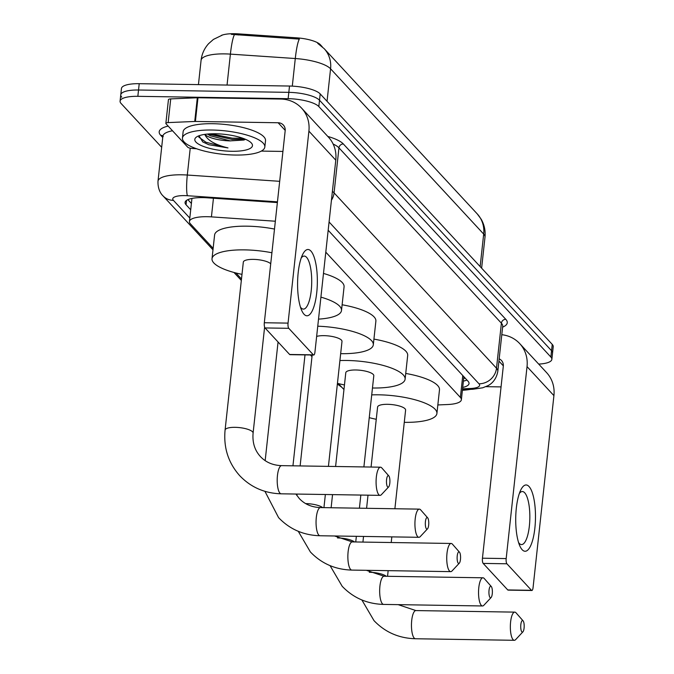 <?xml version="1.0" encoding="UTF-8"?>
<svg xmlns="http://www.w3.org/2000/svg" width="674" height="674" viewBox="0 0 674 674"><rect width="100%" height="100%" fill="white"/><g stroke="black" fill="none" stroke-linecap="round" stroke-linejoin="round"><path stroke-width="1.01" d="M275.346 221.224L211.425 216.876A24.862 7.06 -173.8 0 0 207.196 216.699A24.862 7.06 -173.8 0 0 189.436 221.527A24.862 7.06 -173.8 0 0 190.422 223.835L213.144 248.361M221.325 35.419A22.377 6.352 6.2 0 1 234.535 33.7A22.377 6.352 6.2 0 1 238.335 33.86L296.568 37.82A22.377 6.352 6.2 0 1 320.386 44.745L322.265 46.776M437.839 404.948L447.629 404.526A24.862 7.06 -173.8 0 0 461.37 399.758A24.862 7.06 -173.8 0 0 460.384 397.441L325.795 252.16M235.951 272.978L241.494 278.969M338.407 383.582L343.951 389.572M327.042 101.302L330.572 68.799A29.007 26.438 -42.8 0 0 324.16 48.654L477.268 213.928A29.007 26.438 137.2 0 1 483.679 234.072L330.572 68.799A33.152 9.419 -173.8 0 0 295.288 58.528A29.007 3.918 -86.1 0 1 299.34 39.1L231.367 34.366M161.676 147.303L121.067 103.459A24.862 7.06 6.2 0 1 120.082 101.142A24.862 7.06 6.2 0 1 137.841 96.323L288.135 98.674A24.862 7.06 6.2 0 1 318.827 106.551L550.869 357.035L551.551 350.716A24.862 7.06 6.2 0 1 552.537 353.033A24.862 7.06 6.2 0 0 551.551 350.716L319.51 100.232L551.551 350.716L552.242 344.397A24.862 7.06 6.2 0 1 553.228 346.706L551.854 359.352A24.862 7.06 6.2 0 1 538.703 364.095M288.135 98.674L288.826 92.355A24.862 7.06 6.2 0 1 319.51 100.232A24.862 7.06 6.2 0 0 288.826 92.355L138.524 90.004L288.826 92.355L289.508 86.036A24.862 7.06 6.2 0 1 320.201 93.913L552.242 344.397M121.75 97.14A24.862 7.06 6.2 0 1 120.764 94.823A24.862 7.06 6.2 0 1 138.524 90.004A24.862 7.06 6.2 0 0 120.764 94.823L121.455 88.505A24.862 7.06 6.2 0 1 139.215 83.686L289.508 86.036M277.368 202.571L207.053 197.794A24.862 7.06 -173.8 0 0 202.832 197.617A24.862 7.06 -173.8 0 0 185.064 202.436A24.862 7.06 -173.8 0 0 186.049 204.753L190.708 209.782M550.869 357.035A24.862 7.06 6.2 0 1 551.854 359.352M462.709 387.449A24.862 7.06 -173.8 0 0 469.028 383.557A24.862 7.06 -173.8 0 0 468.042 381.24L328.179 230.255M191.399 203.464L187.869 199.647M466.914 380.026A24.862 7.06 6.2 0 1 463.4 381.13M235.226 155.045A41.434 11.77 6.2 0 1 182.443 138.06A41.434 11.77 6.2 0 1 212.049 130.023A41.434 11.77 6.2 0 1 264.831 147.008A41.434 11.77 6.2 0 1 235.226 155.045M182.443 138.06L183.126 131.733A41.434 11.77 6.2 0 1 212.731 123.704A41.434 11.77 6.2 0 1 265.522 140.689L264.831 147.008M207.407 134.067L210.448 135.803L230.289 140.866L243.929 140.032L245.429 139.282M215.52 133.772A29.007 8.24 6.2 0 1 251.444 143.099A29.007 8.24 6.2 0 1 231.746 151.288A29.007 8.24 6.2 0 1 202.764 146.165A29.007 8.24 6.2 0 1 196.361 137.117A29.007 8.24 6.2 0 1 215.52 133.772M230.559 140.891A20.717 5.881 6.2 0 1 230.289 140.891A20.717 5.881 6.2 0 1 204.786 134.396L204.786 134.396C207.348 140.268 215.082 144.775 227.989 147.918L208.797 144.725L202.748 141.911L198.999 135.769M208.14 134L232.227 139.451L245.277 139.215M202.647 141.843L208.797 144.725M211.072 133.823L232.362 138.195L242.834 138.263M198.729 137.049L205.924 142.231L227.989 147.918M304.033 314.244A33.152 9.874 -89.1 0 1 301.691 310.444A33.152 9.874 -89.1 0 1 302.567 254.671A33.152 9.874 -89.1 0 1 310.899 251.04A33.152 9.874 -89.1 0 1 316.738 292.651A33.152 9.874 -89.1 0 1 304.033 314.244M300.452 307.1A26.522 7.903 90.9 0 0 301.067 307.866A26.522 7.903 90.9 0 0 303.393 309.105A26.522 7.903 90.9 0 0 311.557 286.694A26.522 7.903 90.9 0 0 306.56 257.308A26.522 7.903 90.9 0 0 304.227 256.069A26.522 7.903 90.9 0 0 301.219 257.974M196.572 148.752L192.107 148.448A4.145 1.179 -173.8 0 1 187.701 147.168L166.023 123.772A4.145 1.179 -173.8 0 1 165.863 123.384L168.433 99.685A4.145 1.179 6.2 0 1 170.724 98.893L197.314 97.764A4.145 1.179 6.2 0 1 197.979 97.755L280.696 99.053A33.152 30.212 137.2 0 1 301.581 108.118A33.152 30.212 137.2 0 1 308.903 131.144L288.051 323.116A4.145 1.238 90.9 0 0 288.775 328.314L265.042 327.943A4.145 1.238 -89.1 0 1 264.318 322.745L285.169 130.773A8.29 7.557 -42.8 0 0 283.341 125.019A8.29 7.557 -42.8 0 0 278.118 122.752L195.401 121.455A4.145 1.179 -173.8 0 0 194.735 121.463L168.155 122.592A4.145 1.179 -173.8 0 0 165.863 123.384M301.581 108.118L328.465 137.151A33.152 30.212 137.2 0 1 335.787 160.176L314.935 352.14A4.145 1.238 90.9 0 1 313.713 355.029A4.145 1.238 90.9 0 1 313.351 354.836L288.775 328.314M313.713 355.029L289.98 354.659A4.145 1.238 -89.1 0 1 289.618 354.465L265.042 327.943M282.928 151.431L261.301 151.094M470.418 389.37A41.434 11.77 6.2 0 1 462.398 390.305M387.592 486.931A5.805 1.727 90.9 0 0 388.645 486.923A5.805 1.727 90.9 0 0 389.917 481.43A5.805 1.727 90.9 0 0 388.814 475.903A5.805 1.727 90.9 0 0 388.788 475.869A5.805 1.727 90.9 0 0 386.573 479.652A5.805 1.727 90.9 0 0 387.592 486.931M388.645 486.923L381.383 494.682A14.087 4.196 -89.1 0 1 380.06 495.365A14.087 4.196 -89.1 0 1 378.822 494.708A14.087 4.196 -89.1 0 1 376.168 479.096A14.087 4.196 -89.1 0 1 380.498 467.192A14.087 4.196 -89.1 0 1 381.737 467.849A14.087 4.196 -89.1 0 1 381.796 467.916A14.087 4.196 -89.1 0 1 381.863 467.983M270.721 263.787A14.087 4.002 -173.8 0 0 253.39 259.38A14.087 4.002 -173.8 0 0 243.322 262.119L225.082 430.071C223.439 447.679 228.317 462.886 239.733 475.701C250.854 487.31 264.663 493.351 281.184 493.815L380.06 495.365M242 274.36A45.579 12.949 6.2 0 1 212.015 258.715A45.579 12.949 6.2 0 1 244.586 249.877A45.579 12.949 6.2 0 1 271.917 252.767M212.015 258.715L214.593 235.015A45.579 12.949 6.2 0 1 247.156 226.178A45.579 12.949 6.2 0 1 274.495 229.067M426.44 528.871A5.805 1.727 90.9 0 0 427.493 528.863A5.805 1.727 90.9 0 0 428.774 523.369A5.805 1.727 90.9 0 0 427.67 517.834A5.805 1.727 90.9 0 0 427.645 517.809A5.805 1.727 90.9 0 0 425.42 521.592A5.805 1.727 90.9 0 0 426.44 528.871M427.493 528.863L420.231 536.622A14.087 4.196 -89.1 0 1 418.908 537.304A14.087 4.196 -89.1 0 1 417.669 536.647A14.087 4.196 -89.1 0 1 415.016 521.036A14.087 4.196 -89.1 0 1 419.354 509.131A14.087 4.196 -89.1 0 1 420.593 509.788A14.087 4.196 -89.1 0 1 420.652 509.856A14.087 4.196 -89.1 0 1 420.711 509.923M320.908 297.133A45.579 12.949 6.2 0 1 341.499 310.503A45.579 12.949 6.2 0 1 318.524 319.131M323.486 273.433A45.579 12.949 6.2 0 1 344.077 286.804L341.499 310.503M458.244 563.203A5.805 1.727 90.9 0 0 459.297 563.194A5.805 1.727 90.9 0 0 460.578 557.701A5.805 1.727 90.9 0 0 459.474 552.166A5.805 1.727 90.9 0 0 459.449 552.141A5.805 1.727 90.9 0 0 457.225 555.924A5.805 1.727 90.9 0 0 458.244 563.203M459.297 563.194L452.035 570.954A14.087 4.196 -89.1 0 1 450.712 571.636A14.087 4.196 -89.1 0 1 449.474 570.979A14.087 4.196 -89.1 0 1 446.82 555.368A14.087 4.196 -89.1 0 1 451.159 543.463A14.087 4.196 -89.1 0 1 452.397 544.12A14.087 4.196 -89.1 0 1 452.456 544.188A14.087 4.196 -89.1 0 1 452.515 544.255M328.423 466.374L341.996 341.432A14.087 4.002 -173.8 0 0 324.051 335.652A14.087 4.002 -173.8 0 0 316.645 336.419M317.757 326.208A45.579 12.949 6.2 0 1 373.303 344.835A45.579 12.949 6.2 0 1 340.741 353.673A45.579 12.949 6.2 0 1 340.665 353.673M342.122 304.774A45.579 12.949 6.2 0 1 375.881 321.136L373.303 344.835M490.049 597.535A5.805 1.727 90.9 0 0 491.102 597.526A5.805 1.727 90.9 0 0 492.382 592.033A5.805 1.727 90.9 0 0 491.279 586.498A5.805 1.727 90.9 0 0 491.253 586.473A5.805 1.727 90.9 0 0 489.029 590.255A5.805 1.727 90.9 0 0 490.049 597.535M491.102 597.526L483.839 605.286A14.087 4.196 -89.1 0 1 482.517 605.968A14.087 4.196 -89.1 0 1 481.278 605.311A14.087 4.196 -89.1 0 1 478.624 589.699A14.087 4.196 -89.1 0 1 482.963 577.795A14.087 4.196 -89.1 0 1 484.202 578.452A14.087 4.196 -89.1 0 1 484.261 578.519A14.087 4.196 -89.1 0 1 484.32 578.587M363.893 466.93L373.8 375.763A14.087 4.002 -173.8 0 0 355.855 369.984A14.087 4.002 -173.8 0 0 345.787 372.722L335.601 466.492M339.915 360.556A45.579 12.949 6.2 0 1 347.043 360.48A45.579 12.949 6.2 0 1 405.108 379.167A45.579 12.949 6.2 0 1 372.545 388.005A45.579 12.949 6.2 0 1 372.469 388.005M344.456 384.955A45.579 12.949 6.2 0 1 337.438 383.338M373.927 339.106A45.579 12.949 6.2 0 1 407.686 355.468L405.108 379.167M521.853 631.867A5.805 1.727 90.9 0 0 522.906 631.858A5.805 1.727 90.9 0 0 524.187 626.365A5.805 1.727 90.9 0 0 523.083 620.83A5.805 1.727 90.9 0 0 523.058 620.805A5.805 1.727 90.9 0 0 520.834 624.587A5.805 1.727 90.9 0 0 521.853 631.867M522.906 631.858L515.644 639.618A14.087 4.196 -89.1 0 1 514.321 640.3A14.087 4.196 -89.1 0 1 513.082 639.643A14.087 4.196 -89.1 0 1 510.429 624.031A14.087 4.196 -89.1 0 1 514.768 612.127A14.087 4.196 -89.1 0 1 516.006 612.784A14.087 4.196 -89.1 0 1 516.065 612.851A14.087 4.196 -89.1 0 1 516.124 612.919M394.888 508.744L405.605 410.095A14.087 4.002 -173.8 0 0 387.651 404.316A14.087 4.002 -173.8 0 0 377.592 407.054L371.071 467.04M371.719 394.888A45.579 12.949 6.2 0 1 378.847 394.812A45.579 12.949 6.2 0 1 436.912 413.499A45.579 12.949 6.2 0 1 404.349 422.337A45.579 12.949 6.2 0 1 404.274 422.337M376.261 419.287A45.579 12.949 6.2 0 1 369.242 417.669M405.731 373.438A45.579 12.949 6.2 0 1 439.49 389.799L436.912 413.499M522.165 549.714A33.152 9.874 -89.1 0 1 519.822 545.915A33.152 9.874 -89.1 0 1 520.699 490.141A33.152 9.874 -89.1 0 1 529.031 486.51A33.152 9.874 -89.1 0 1 534.87 528.121A33.152 9.874 -89.1 0 1 522.165 549.714M518.584 542.57A26.522 7.903 90.9 0 0 519.199 543.337A26.522 7.903 90.9 0 0 521.524 544.575A26.522 7.903 90.9 0 0 529.688 522.165A26.522 7.903 90.9 0 0 524.692 492.778A26.522 7.903 90.9 0 0 522.358 491.54A26.522 7.903 90.9 0 0 519.351 493.444M501.793 334.708A33.152 30.212 137.2 0 1 519.713 343.588A33.152 30.212 137.2 0 1 527.034 366.614L506.182 558.577A4.145 1.238 90.9 0 0 506.907 563.784L483.174 563.413A4.145 1.238 -89.1 0 1 482.449 558.207L503.301 366.243A8.29 7.557 -42.8 0 0 501.473 360.489A8.29 7.557 -42.8 0 0 499.173 358.854M519.713 343.588L546.597 372.621A33.152 30.212 137.2 0 1 553.918 395.638L533.067 587.61A4.145 1.238 90.9 0 1 531.845 590.5A4.145 1.238 90.9 0 1 531.483 590.306L506.907 563.784M531.845 590.5L508.112 590.129A4.145 1.238 -89.1 0 1 507.749 589.935L483.174 563.413M501.06 386.901L485.895 386.665M213.447 198.232L211.425 216.876M238.335 33.86L238.208 35.006M320.386 44.745L320.335 45.175M296.568 37.82L296.442 38.957M462.768 375.544L460.384 397.441M292.297 86.129L295.288 58.528L230.398 54.122A33.152 9.419 -173.8 0 0 224.771 53.886A33.152 9.419 -173.8 0 0 201.079 60.315L198.442 84.612M234.476 34.652A29.007 3.918 -86.1 0 0 230.398 54.122L227.045 85.059M477.268 213.928L481.202 219.244C484.362 224.804 485.625 230.769 484.994 237.164A33.152 9.419 -173.8 0 0 483.679 234.072L480.149 266.575M139.215 83.686L137.841 96.323M320.201 93.913L318.827 106.551M186.53 200.389L186.049 204.753M277.452 201.838L187.414 195.721A16.572 4.71 -173.8 0 0 184.592 195.603A16.572 4.71 -173.8 0 0 173.412 200.363L189.807 218.064M173.412 200.363A16.572 15.106 -42.8 0 1 162.965 195.831C162.417 195.258 157.649 190.936 157.994 181.23A33.152 9.419 6.2 0 1 181.677 174.802A33.152 9.419 6.2 0 1 187.313 175.038L190.228 148.196M162.737 137.504L160.673 135.272A4.145 3.774 137.2 0 1 162.889 136.047M160.673 135.272A37.297 10.59 6.2 0 1 168.163 126.08M172.502 130.764A33.152 9.419 -173.8 0 0 162.881 136.199L163.285 136.409M327.817 136.451A37.297 10.59 6.2 0 1 343.344 143.958L505.778 319.308A37.297 10.59 6.2 0 1 502.619 327.151M332.392 191.424A33.152 9.419 6.2 0 1 334.068 192.874L338.955 147.85A33.152 9.419 -173.8 0 0 333.141 144.042M187.414 195.721A16.572 2.241 -86.1 0 1 187.313 175.038L279.676 181.314M331.44 200.212A16.572 15.106 -42.8 0 0 334.068 192.874L496.502 368.223L501.397 323.2L338.955 147.85A4.145 3.774 137.2 0 1 343.344 143.958M462.558 388.839L470.46 388.502A16.572 4.71 -173.8 0 0 478.97 383.776A16.572 15.106 -42.8 0 0 496.502 368.223A33.152 9.419 6.2 0 1 497.816 371.307L502.711 326.283A33.152 9.419 -173.8 0 0 501.397 323.2A4.145 3.774 137.2 0 1 505.778 319.308M478.97 383.776L329.081 221.973M462.465 389.698L472.878 389.26A16.572 7.49 -92.4 0 1 470.46 388.502M337.371 383.986A16.572 15.106 -42.8 0 0 340.859 386.227M335.787 160.176L308.903 131.144M289.618 354.465L313.351 354.836M285.203 130.394L278.118 122.752M197.979 97.755L195.401 121.455M264.318 322.745L288.051 323.116M194.735 121.463L197.314 97.764M170.724 98.893L168.155 122.592M264.612 327.092L253.095 433.112A14.087 4.002 -173.8 0 0 252.531 431.798A14.087 4.002 -173.8 0 0 235.15 427.333A14.087 4.002 -173.8 0 0 225.082 430.071M253.095 433.112C252.295 442.54 254.73 450.35 260.408 456.551C265.775 462.297 272.852 465.33 281.622 465.641A14.087 4.196 90.9 0 0 277.284 477.546A14.087 4.196 90.9 0 0 279.946 493.157A14.087 4.196 90.9 0 0 281.184 493.815M295.92 494.05L299.256 498.49C304.631 504.236 311.7 507.269 320.47 507.581A14.087 4.196 90.9 0 0 316.14 519.486A14.087 4.196 90.9 0 0 318.794 535.097A14.087 4.196 90.9 0 0 320.032 535.754L418.908 537.304M322.694 507.615A14.087 4.002 -173.8 0 0 305.802 503.604A14.087 4.002 -173.8 0 0 305.676 503.604M334.548 535.982L352.275 541.913A14.087 4.196 90.9 0 0 347.944 553.817A14.087 4.196 90.9 0 0 350.598 569.429A14.087 4.196 90.9 0 0 351.836 570.086L450.712 571.636M354.499 541.947A14.087 4.002 -173.8 0 0 337.607 537.936A14.087 4.002 -173.8 0 0 337.48 537.936M366.353 570.314L384.079 576.245A14.087 4.196 90.9 0 0 379.748 588.149A14.087 4.196 90.9 0 0 382.402 603.761A14.087 4.196 90.9 0 0 383.641 604.418L482.517 605.968M386.303 576.278A14.087 4.002 -173.8 0 0 369.411 572.268A14.087 4.002 -173.8 0 0 369.285 572.268M398.157 604.645L415.883 610.577A14.087 4.196 90.9 0 0 411.544 622.481A14.087 4.196 90.9 0 0 414.207 638.093A14.087 4.196 90.9 0 0 415.445 638.75L514.321 640.3M553.918 395.638L527.034 366.614M507.749 589.935L531.483 590.306M503.335 365.864L498.929 361.112M482.449 558.207L506.182 558.577M463.695 378.35L465.22 378.19M191.947 198.426L189.436 221.527M463.872 376.741L461.37 399.758M324.16 48.654L317.707 43.372M222.403 35.073L213.431 39.412L208.603 43.675C204.34 48.41 201.829 53.962 201.079 60.315M484.994 237.164L481.624 268.168M120.082 101.142L120.764 94.823M157.994 181.23L162.881 136.199M472.878 389.26L482.71 387.794L487.959 385.654C489.762 384.795 496.115 381.147 497.816 371.307M341.895 387.356L337.371 384.02M162.965 195.831L212.984 249.818M233.954 272.456L241.334 280.426M310.402 354.979L311.995 356.698M388.814 475.903L381.796 467.916M281.622 465.641L380.498 467.192M264.933 491.329L278.589 517.64C289.702 529.25 303.519 535.291 320.032 535.754M427.67 517.834L420.652 509.856M278.059 341.988L265.168 460.628M320.47 507.581L419.354 509.131M305.002 354.895L292.946 465.818M298.27 531.306L310.394 551.972C321.506 563.582 335.323 569.623 351.836 570.086M459.474 552.166L452.456 544.188M312.172 355.004L300.124 465.936M297.066 494.067L296.905 495.567M352.275 541.913L451.159 543.463M325.365 494.505L323.941 507.64M330.075 565.638L342.198 586.304C353.311 597.914 367.128 603.955 383.641 604.418M491.279 586.498L484.261 578.519M332.543 494.623L331.119 507.749M384.079 576.245L482.963 577.795M360.834 495.061L359.411 508.196M356.352 536.327L355.746 541.972M361.879 599.97L374.003 620.636C385.115 632.246 398.932 638.286 415.445 638.75M523.083 620.83L516.065 612.851M368.012 495.179L366.589 508.306M363.53 536.437L362.924 542.081M415.883 610.577L514.768 612.127M391.83 536.883L391.215 542.528M388.157 570.659L387.55 576.304"/></g></svg>
